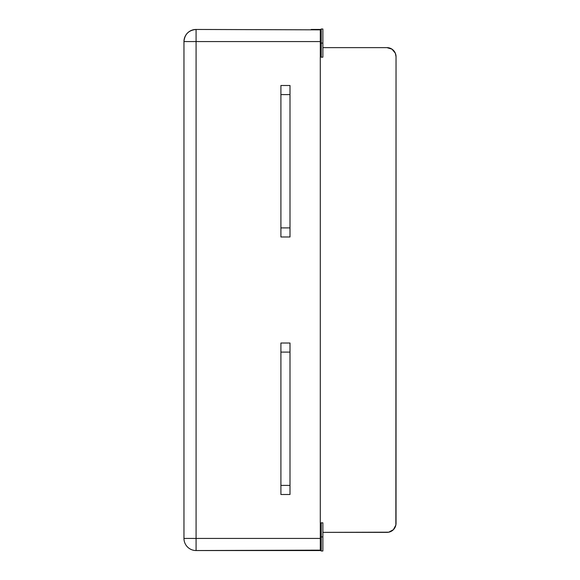 <?xml version="1.0" encoding="UTF-8"?>
<svg xmlns="http://www.w3.org/2000/svg" width="580" height="580" viewBox="0 0 580 580"><rect width="100%" height="100%" fill="white"/><g stroke="black" fill="none" stroke-linecap="round" stroke-linejoin="round"><path stroke-width="0.87" d="M311.206 550.159L320.298 550.159L320.298 41.572L196.083 41.572L196.083 538.428L320.298 538.428L320.298 550.159L196.083 550.543L311.206 550.543L311.206 550.159M320.298 29.841L196.083 29.457L320.298 29.841L320.298 538.428L196.083 538.428L196.083 550.543A12.122 12.122 0 0 1 183.962 538.428A12.122 12.122 0 0 0 196.083 550.543L196.083 538.428L183.962 538.428L196.083 538.428L196.083 41.572L320.298 41.572L320.298 29.457L320.298 29.899L321.204 29L321.204 43.087L320.298 43.087L321.204 43.087L321.204 57.173L321.204 43.087L322.871 43.087L321.204 43.087L321.204 29L322.871 29L322.871 57.173L322.871 29M290 85.499L290 236.981L280.909 236.981L280.909 85.499L290 85.499L290 236.981L280.909 236.981L280.909 85.499L290 85.499M280.909 494.501L280.909 343.019L290 343.019L290 494.501L280.909 494.501L280.909 343.019L290 343.019L290 494.501L280.909 494.501M393.37 50.293L395.342 53.244L396.038 56.724L395.864 525.052L393.37 529.707L388.723 532.193L322.871 532.367L386.947 532.367A9.091 9.091 0 0 0 396.038 523.276L396.038 56.724A9.091 9.091 0 0 0 386.947 47.633L392 49.162L395.342 53.244M183.962 41.572L183.962 538.428L183.962 41.572L196.083 41.572L183.962 41.572A12.122 12.122 0 0 1 196.083 29.457L196.083 41.572L196.083 29.457C188.725 30.174 184.679 34.213 183.962 41.572M322.871 47.633L386.947 47.633L322.871 47.633M395.864 525.052L393.37 529.707M290 352.103L280.909 352.103L290 352.103M280.909 485.409L290 485.409L280.909 485.409M290 227.896L280.909 227.896L290 227.896M280.909 94.591L290 94.591L280.909 94.591M322.871 551L322.871 536.913L322.871 551L321.204 551L321.204 536.913L321.204 551L320.298 550.159M311.206 550.543L320.298 550.543L311.206 550.543M320.298 29.457L311.206 29.457L320.298 29.457M321.204 536.913L322.871 536.913L321.204 536.913L321.204 522.827L321.204 536.913M322.871 522.827L322.871 536.913L322.871 522.827L321.204 522.827L320.298 523.733M322.871 57.173L321.204 57.173L320.298 56.267"/></g></svg>
